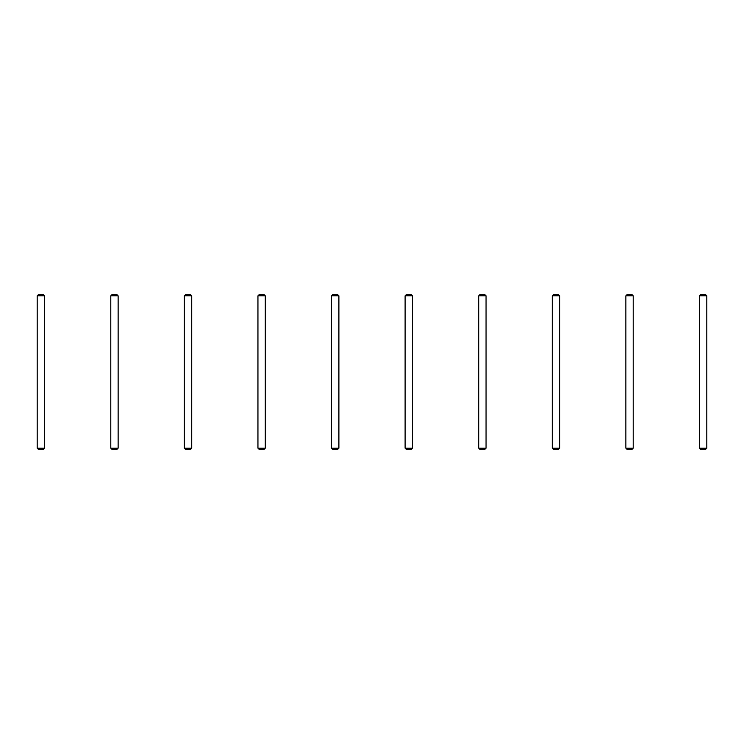 <?xml version="1.0" encoding="UTF-8"?>
<svg xmlns="http://www.w3.org/2000/svg" width="744" height="744" viewBox="0 0 744 744"><rect width="100%" height="100%" fill="white"/><g stroke="black" fill="none" stroke-linecap="round" stroke-linejoin="round"><path stroke-width="1.12" d="M37.2 295.842L38.307 294.736L43.459 294.736L44.556 295.842L44.556 448.158L37.2 448.158L37.2 295.842L44.556 295.842M37.2 448.158L38.307 449.264L43.459 449.264L44.556 448.158M110.782 295.842L111.888 294.736L117.04 294.736L118.138 295.842L118.138 448.158L110.782 448.158L110.782 295.842L118.138 295.842M110.782 448.158L111.888 449.264L117.04 449.264L118.138 448.158M184.363 295.842L185.47 294.736L190.622 294.736L191.72 295.842L191.72 448.158L184.363 448.158L184.363 295.842L191.72 295.842M184.363 448.158L185.47 449.264L190.622 449.264L191.72 448.158M257.945 295.842L259.052 294.736L264.204 294.736L265.301 295.842L265.301 448.158L257.945 448.158L257.945 295.842L265.301 295.842M257.945 448.158L259.052 449.264L264.204 449.264L265.301 448.158M331.526 295.842L332.633 294.736L337.785 294.736L338.892 295.842L338.892 448.158L331.526 448.158L331.526 295.842L338.892 295.842M331.526 448.158L332.633 449.264L337.785 449.264L338.892 448.158M405.108 295.842L406.215 294.736L411.367 294.736L412.474 295.842L412.474 448.158L405.108 448.158L405.108 295.842L412.474 295.842M405.108 448.158L406.215 449.264L411.367 449.264L412.474 448.158M478.699 295.842L479.796 294.736L484.949 294.736L486.055 295.842L486.055 448.158L478.699 448.158L478.699 295.842L486.055 295.842M478.699 448.158L479.796 449.264L484.949 449.264L486.055 448.158M552.281 295.842L553.378 294.736L558.53 294.736L559.637 295.842L559.637 448.158L552.281 448.158L552.281 295.842L559.637 295.842M552.281 448.158L553.378 449.264L558.53 449.264L559.637 448.158M625.862 295.842L626.96 294.736L632.112 294.736L633.218 295.842L633.218 448.158L625.862 448.158L625.862 295.842L633.218 295.842M625.862 448.158L626.96 449.264L632.112 449.264L633.218 448.158M699.444 295.842L700.541 294.736L705.693 294.736L706.8 295.842L706.8 448.158L699.444 448.158L699.444 295.842L706.8 295.842M699.444 448.158L700.541 449.264L705.693 449.264L706.8 448.158"/></g></svg>

